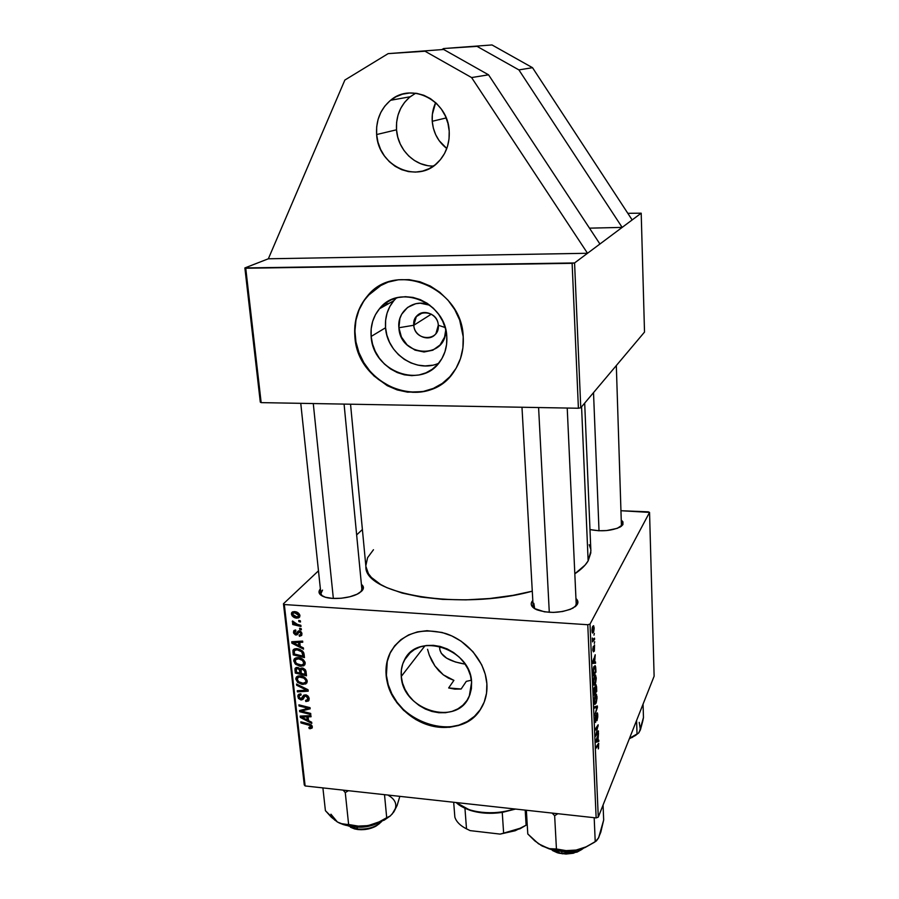 <?xml version="1.0" encoding="UTF-8"?>
<svg xmlns="http://www.w3.org/2000/svg" width="899" height="899" viewBox="0 0 899 899"><rect width="100%" height="100%" fill="white"/><g stroke="black" fill="none" stroke-linecap="round" stroke-linejoin="round"><path stroke-width="1.35" d="M376.636 134.547C375.827 120.387 380.479 108.959 390.604 100.283C411.753 81.719 448.309 100.8 449.208 131.187L449.028 138.997L447.455 146.537L444.533 153.515L440.398 159.662L435.217 164.764L429.205 168.619L422.575 171.102L415.596 172.102L408.528 171.619L401.628 169.664L395.155 166.315L389.357 161.696L384.446 155.977L380.592 149.391L377.962 142.154L376.636 134.547L376.681 126.849L378.097 119.365L380.85 112.353L384.839 106.104L389.908 100.857L395.875 96.822L402.527 94.17L409.584 93.002L416.788 93.372L423.845 95.283L430.486 98.665L436.431 103.374L441.454 109.24L445.353 116.016L447.972 123.433L449.208 131.187C449.781 143.537 446.084 153.864 438.128 162.168C417.642 184.385 378.063 166.337 376.636 134.547L396.526 129.804L376.636 134.547M415.686 93.215L410.191 96.755C400.358 105.127 395.807 116.14 396.526 129.804L396.605 122.388L398.01 115.162L400.696 108.397L404.584 102.374L409.506 97.306L415.304 93.417M432.228 121.286C431.79 114.712 432.936 108.498 435.644 102.643L432.363 114.353L432.228 121.286L433.34 128.13L435.655 134.636L439.083 140.57L446.781 148.504C438.15 141.727 433.296 132.659 432.228 121.286L446.185 117.949L432.228 121.286M438.296 325.236C437.644 308.728 411.854 308.885 413.798 325.258L398.898 327.742C396.909 310.953 414.518 297.895 429.879 305.222L420.283 303.199L415.731 303.705L407.584 307.424L401.696 314.212L399.898 318.437L398.898 327.742L413.798 325.258L416.316 316.639C422.485 307.975 437.97 313.987 438.296 325.236L435.981 333.495C429.936 342.508 414.181 336.608 413.798 325.258L431.34 314.156L413.798 325.258C414.461 341.553 440.038 341.654 438.296 325.236L445.129 327.528L438.296 325.236M396.448 297.917L393.784 300.727C387.559 308.379 384.817 317.392 385.559 327.753L371.141 336.451C370.343 325.831 373.119 316.605 379.468 308.773C398.774 283.05 445.859 302.154 446.781 336.574L446.601 344.328L444.949 351.745L441.915 358.555L437.611 364.466L432.217 369.287L425.946 372.838L419.046 374.973L411.764 375.647L404.404 374.827L397.212 372.546L390.469 368.905L384.435 364.039L379.299 358.128L375.288 351.397L372.534 344.081L371.141 336.451L371.186 328.809L372.647 321.426L375.501 314.594L379.648 308.559L384.929 303.581L391.144 299.85L398.066 297.524L405.427 296.692L412.944 297.4L420.305 299.648L427.227 303.323L433.43 308.29L438.678 314.358L442.746 321.291L445.477 328.787L446.781 336.574C447.331 345.733 445.196 353.88 440.364 361.005C422.182 389.863 372.68 371.883 371.141 336.451L385.559 327.753C386.963 353.667 416.428 373.501 438.645 363.275M381.626 284.882L367.736 295.838C358.139 307.244 353.959 320.774 355.184 336.428L354.891 336.597C353.667 320.932 357.858 307.391 367.455 295.985C395.414 260.103 462.086 287.804 463.21 336.765L459.681 320.089L454.782 309.649L448.05 300.244L439.768 292.254L430.261 286.006L419.923 281.758L409.169 279.656L398.426 279.78L388.132 282.106L378.681 286.534L374.389 289.478L366.871 296.659L360.993 305.323L356.959 315.122L354.903 325.685L354.891 336.597L356.914 347.464L360.859 357.881L366.601 367.477L373.905 375.894L387.211 385.66L397.167 389.919L407.595 392.166L423.238 391.604L433.116 388.593L442.117 383.57L449.871 376.715L456.085 368.275L460.502 358.544L462.906 347.913L463.21 336.765C463.94 349.43 461.063 360.746 454.568 370.703C428.924 413.034 357.285 387.626 354.891 336.597L355.184 336.428C357.544 380.052 412.843 408.742 444.32 381.918L444.32 381.918M401.269 676.453C400.774 670.564 401.808 665.148 404.348 660.203C417.102 631.435 470.874 648.572 471.604 682.195L471.391 688.746L469.829 694.916L466.963 700.456L462.929 705.164L457.894 708.85L452.04 711.39L445.601 712.693L438.836 712.727L431.981 711.48L425.306 709.019L419.058 705.434L413.461 700.849L408.73 695.455L405.033 689.443L402.516 683.026L401.269 676.453L401.359 669.98L402.774 663.822L405.483 658.248L409.371 653.449L414.315 649.629L420.125 646.932L426.576 645.482L433.419 645.336L440.398 646.505L447.23 648.943L453.635 652.573L459.367 657.248L464.199 662.777L467.941 668.946L470.447 675.509L471.604 682.195L469.256 696.309C457.422 726.931 402.527 710.412 401.269 676.453L425.036 645.707L401.269 676.453M480.302 709.614L474.481 716.312L467.233 721.549L458.85 725.145L449.646 726.976L439.982 726.976L430.205 725.178L420.698 721.65L411.798 716.525L403.831 709.996L397.088 702.31L391.807 693.747L388.199 684.611L386.401 675.239L387.244 661.518L390.166 653.079L394.998 645.426L391.054 651.337C387.199 658.585 385.649 666.564 386.401 675.239L386.154 675.554C385.401 666.867 386.952 658.9 390.807 651.629C402.662 633.188 420.934 627.142 445.612 633.503C467.806 640.729 485.494 662.327 486.876 683.779L485.235 674.16L481.662 664.721L472.998 651.73L461.086 641.167L451.849 635.953L442.027 632.458L427.036 630.693L417.451 631.885L408.64 634.919L400.932 639.65L394.616 645.887L389.919 653.382L386.997 661.821L386.154 675.554L387.952 684.926L391.571 694.062L396.841 702.636L403.595 710.322L415.922 719.605L425.171 723.953L434.858 726.639L449.421 727.313L458.636 725.482L467.019 721.886L474.279 716.649L480.088 709.94L484.235 702.029L486.539 693.185L486.876 683.779C487.325 690.758 486.269 697.264 483.718 703.31C475.481 722.729 451.826 731.966 429.239 725.302C406.629 718.75 388.143 697.444 386.154 675.554L386.401 675.239C388.289 720.65 459.479 746.462 481.044 708.468L481.044 708.479M322.539 590.104C320.426 592.239 320.336 594.217 322.269 596.026L320.887 593.643L322.539 590.104M320.381 588.867L318.999 591.812L320.572 594.902L325.337 597.228L332.608 598.408L341.227 598.251L349.846 596.767L357.094 594.205L361.848 590.969C364.073 588.519 363.915 586.328 361.398 584.395L362.926 586.002L363.061 589.272L359.589 592.812C351.936 598.138 332.461 600.296 323.854 596.734C318.931 594.677 317.774 592.059 320.381 588.879M621.153 526.398L622.928 524.578L620.299 526.949C611.691 530.893 601.588 531.77 589.98 529.556L598.655 530.747L606.69 530.556L617.287 528.342L622.928 524.578L621.153 526.398M533.804 603.285L534.691 608.702L533.096 605.701L533.804 603.285M574.911 606.892L577.315 604.342L572.966 608.117C561.1 613.163 549.031 613.702 536.748 609.747C531.725 607.421 530.14 604.679 531.994 601.521L532.916 602.42L531.994 601.521L532.815 600.498L531.253 603.341L531.41 605.162L534.377 608.499L544.434 611.826L553.402 612.41L562.56 611.511L570.449 609.308L575.832 606.128L577.315 604.342L574.911 606.892M454.872 689.14L448.657 687.96L454.872 689.14L461.153 689.005L454.838 688.578L454.872 689.14M590.868 552.649L588.137 560.909L585.092 565.066L574.821 573.798C581.069 569.606 585.507 565.314 588.137 560.909L581.574 406.798L588.137 560.909L590.879 551.098L584.687 403.1M387.053 304.064L384.502 303.907M471.402 680.217L466.289 681.363L471.402 680.217M427.564 649.314L429.261 655.068L427.564 649.314M431.745 660.709L429.261 655.068L434.936 665.979L431.745 660.709M438.824 670.766L434.936 665.979L443.331 674.846L438.824 670.766M448.399 678.093L443.331 674.846L453.916 680.352L448.399 678.093M599.925 244.011L622.153 227.402L589.486 228.155L622.153 227.402L641.201 213.187L644.516 332.079L580.765 407.764L574.573 262.946L587.519 253.271L268.352 258.788L244.876 267.936L574.573 262.946L622.153 227.402L518.892 69.897L622.153 227.402L641.201 213.187L627.817 213.31L641.201 213.187L644.516 332.079L580.765 407.764L578.405 408.247L261.16 402.628L245.742 268.239L572.124 263.317L578.405 408.247L580.765 407.764L574.573 262.946L572.124 263.317L578.405 408.247L261.16 402.628L245.742 268.239L244.876 267.936L268.352 258.788L344.856 80.056L388.154 53.625L425.013 51.221L471.593 77.561L488.55 74.819L443.657 49.479L388.154 53.625L443.657 49.479L488.55 74.819L471.593 77.561L587.519 253.271L599.925 244.011L488.55 74.819L599.925 244.011M587.777 624.726L596.138 817.91L305.132 785.951L284.32 604.544L587.777 624.726L590.014 624.075L649.55 512.408L654.124 676.205L598.273 817.146L590.014 624.075L649.55 512.408L648.303 511.834L621.321 510.744L649.55 512.408L654.124 676.205L598.273 817.146L596.138 817.91L598.273 817.146L590.014 624.075L587.777 624.726L284.32 604.544L283.466 603.757L318.482 570.82L283.466 603.757L284.32 604.544L305.132 785.951L596.138 817.91L587.777 624.726M300.862 625.311L295.31 623.76L292.501 620.995L292.58 622.423L294.321 623.771L292.624 623.367L292.748 624.535L300.996 626.479L300.862 625.311L297.558 624.49L292.501 620.995L292.299 621.76L294.321 623.771L292.624 623.367L292.748 624.535L300.996 626.479L300.862 625.311M301.244 628.671L299.614 628.277L299.749 629.469L301.367 629.828L301.244 628.671L299.614 628.277L299.749 629.469L301.367 629.828L301.244 628.671M304.098 654.326L302.794 651.258L299.446 649.157L295.007 648.741L292.95 650.415L293.209 654.865L304.458 657.585L303.637 652.539L296.973 648.64L293.198 649.887L293.209 654.865L304.458 657.585L304.098 654.326M305.199 662.956L303.547 659.911L299.918 657.944L295.749 657.911L293.771 660.214L295.041 663.732L299.536 666.159L303.806 665.788L305.199 662.956C304.064 659.697 301.749 657.922 298.243 657.663L294.164 659.124L293.771 661.057L295.805 664.44L300.85 666.339L304.84 664.822L305.199 662.956M307.222 681.127L305.57 678.104L301.412 676.003L297.805 676.082L295.838 678.352L297.468 682.217L301.581 684.263L305.829 683.925L307.222 681.127C306.098 677.88 303.783 676.127 300.3 675.846L296.221 677.307L295.838 679.194L297.861 682.555L302.884 684.454L306.874 682.937L307.222 681.127M309.155 698.523L308.031 696.051L306.222 694.961L303.536 695.354L301.154 698.871L299.625 698.197L299.097 696.478L299.76 695.219L301.131 695.017L300.884 693.882L298.906 694.197L297.895 695.523L298.434 698.456L301.075 699.995L302.918 699.422L304.862 696.186L306.952 696.478L307.784 699.444L305.559 700.388L305.817 701.523L308.447 700.995L309.189 698.871L305.559 694.848L303.177 695.815L300.884 698.871L299.12 696.871L299.333 695.657L301.131 695.017L300.884 693.882L298.131 694.938L297.839 696.725L301.075 699.995L303.323 698.939L304.862 696.186L305.784 695.983L307.874 698.332L307.143 700.254L305.559 700.388L305.817 701.523L308.863 700.512L309.155 698.523M310.144 728.729L312.256 727.662L311.133 724.808L300.839 721.818L300.963 722.931L310.515 725.639L310.987 727.055L308.874 727.415L309.144 728.538L310.144 728.729L312.2 726.28L310.144 728.729L312.11 728.021L312.301 726.785L308.964 723.886L300.839 721.818L300.963 722.931L308.807 724.942L311.02 726.594L308.874 727.415L309.144 728.538L310.144 728.729M311.661 722.223L308.537 720.627L308.11 716.84L311.054 716.761L310.93 715.638L300.187 716.087L300.345 717.447L311.796 723.425L311.661 722.223L308.537 720.627L308.11 716.84L311.054 716.761L310.93 715.638L300.187 716.087L300.345 717.447L311.796 723.425L311.661 722.223M310.672 713.413L301.255 711.064L310.166 708.828L310.031 707.648L298.906 704.838L299.03 705.973L308.469 708.311L299.547 710.525L299.682 711.705L310.807 714.536L310.672 713.413L301.255 711.064L310.166 708.828L310.031 707.648L298.906 704.838L299.03 705.973L308.469 708.311L299.547 710.525L299.682 711.705L310.807 714.536L310.672 713.413M308.042 689.735L296.535 684.049L296.67 685.263L306.525 690.129L297.299 690.735L297.423 691.87L308.2 691.174L308.042 689.735L296.535 684.049L296.67 685.263L306.525 690.129L297.299 690.735L297.423 691.87L308.2 691.174L308.042 689.735M305.997 671.429L305.199 669.575L302.873 668.103L300.918 668.215L300.142 669.182L298.906 667.935L296.524 667.463L294.973 668.755L295.277 673.048L306.492 675.801L305.997 671.429L302.221 668.002L300.142 669.182L297.288 667.451L295.175 668.26L295.277 673.048L306.492 675.801L305.997 671.429M303.379 647.898L300.21 646.314L299.772 642.38L302.749 642.246L302.626 641.088L291.714 641.762L291.872 643.167L303.525 649.145L303.379 647.898L300.21 646.314L299.772 642.38L302.749 642.246L302.626 641.088L291.714 641.762L291.872 643.167L303.525 649.145L303.379 647.898M299.513 636.278L301.738 635.29L301.154 631.795L298.524 630.907L295.647 633.851L294.501 632.255L295.928 631.154L295.659 629.985L294.074 630.435L293.658 633.143L295.366 634.885L297.243 634.761L298.985 632.087L300.513 632.536L300.839 634.402L299.097 635.11L299.513 636.278L301.952 633.806L299.513 636.278L301.648 635.458L301.952 633.728L299.3 630.828L297.895 631.3L296.412 633.795L294.524 632.57L295.928 631.154L295.659 629.985L293.793 630.761L293.501 632.435L296.074 635.031L299.524 631.986L300.929 633.593L300.76 634.548L299.097 635.11L299.513 636.278M300.367 620.827L298.749 620.445L298.873 621.636L300.502 621.996L300.367 620.827L298.749 620.445L298.873 621.636L300.502 621.996L300.367 620.827M299.929 615.59L298.906 613.523L296.221 611.916L292.748 611.803L291.49 613.152L292.096 615.815L295.232 617.827L298.704 617.905L299.929 615.59C299.019 613.051 297.221 611.725 294.501 611.612L291.737 612.601L291.422 614.096C292.332 616.703 294.198 618.051 297.007 618.141L299.614 617.13L299.929 615.59M304.278 784.928L283.466 603.757L304.278 784.928L305.132 785.951L304.278 784.928M356.645 534.916L362.398 529.511L356.645 534.916M594.52 638.133L593.115 639.537L592.362 638.032L592.486 641.875L594.576 639.38L594.52 638.133L592.924 639.504L592.362 638.032L592.486 641.875L594.576 639.38L594.52 638.133M594.666 641.672L594.318 643.414L594.666 641.672M595.801 668.699L595.228 665.709L593.767 666.912L593.093 675.846L595.947 672.126L595.655 666.968L595.172 665.653L593.936 666.541L593.093 675.846L595.947 672.126L595.801 668.699M596.217 677.7L595.239 674.969L593.789 677.756L593.351 682.768L594.217 685.274L595.61 683.038L596.228 678.633L595.576 675.07L594.408 675.947L593.34 682.521L593.902 685.105L595.194 684.139L596.217 677.7M597.015 696.815L596.183 694.152L594.801 696.298L594.149 701.546L594.868 704.423L596.206 702.771L597.015 698.231L596.397 694.253L595.217 695.185L594.16 701.782L594.778 704.366L596.003 703.276L597.015 696.815M597.779 715.098L597.464 713.053L596.767 713.424L595.576 721.065L595.453 715.728L595.374 722.436L596.846 714.559L597.464 715.716L597.015 720.638L597.79 716.683L597.329 712.873L596.835 713.278L595.509 721.043L595.61 715.323L595.34 722.414L596.914 714.413L597.015 720.638L597.779 715.098M598.532 748.451L598.577 743.361L596.127 746.923L596.172 748.114L598.532 744.687L598.284 748.912L598.723 743.394L596.127 746.923L596.172 748.114L598.554 744.709L598.532 748.451M598.79 740.113L598.004 740.405L598.498 733.191L595.925 742.293L598.835 741.372L598.79 740.113L598.004 740.405L597.835 736.405L598.498 733.191L595.925 742.293L598.835 741.372L598.79 740.113M598.397 730.853L596.048 734.427L598.15 724.796L595.352 728.92L595.408 730.123L597.779 726.561L595.666 736.202L598.453 732.033L598.397 730.853L596.048 734.427L598.15 724.796L595.352 728.92L595.408 730.123L597.779 726.561L595.666 736.202L598.453 732.033L598.397 730.853M597.352 705.951L594.419 706.861L594.475 708.142L596.992 707.356L594.767 715.154L597.419 707.468L597.352 705.951L594.419 706.861L594.475 708.142L596.992 707.356L594.767 715.154L597.352 705.951M596.554 686.701L595.891 684.746L595.071 687.769L594.745 687.128L594.138 688.072L593.924 695.163L596.745 691.297L596.127 684.78L595.071 687.769L594.329 687.589L593.924 695.163L596.745 691.297L596.554 686.701M595.52 661.934L594.7 662.024L595.217 654.753L592.565 663.417L595.565 663.248L595.52 661.934L594.7 662.024L595.217 654.753L592.565 663.417L595.565 663.248L595.52 661.934M594.363 651.179L594.475 644.943L593.475 650.438L593.306 646.336L592.789 649.213L593.43 651.876L594.43 646.235L594.363 651.179L594.554 644.976L593.396 650.629L593.306 646.336L592.801 650.348L593.486 651.764L594.464 646.246L594.363 651.179M594.318 633.413L593.969 635.155L594.318 633.413M594.127 627.817L593.565 625.693L592.407 627.086L592.553 633.053L593.733 631.57L594.138 628.468L593.621 625.726L592.711 626.367L591.98 630.873L592.475 632.997L593.441 632.289L594.127 627.817M260.294 402.123L244.876 267.936L260.294 402.123L261.16 402.628L260.294 402.123M365.893 566.437C363.758 594.34 460.816 610.915 532.287 591.182L513.048 595.34L489.73 598.509L465.884 599.869L442.634 599.386L421.103 597.071L402.235 593.082L386.828 587.654L380.614 584.485L371.388 577.439L368.421 573.652L365.882 566.415L350.543 404.213M575.956 598.543L577.607 600.689L577.315 604.342C578.428 602.285 577.978 600.352 575.956 598.543M621.659 520.487L622.928 521.858L622.928 524.578L621.659 520.487M365.837 565.729L367.601 557.661L373.467 549.727M589.205 544.738L590.564 548.637M461.153 689.005L466.289 681.363L461.153 689.005L448.657 687.96L453.916 680.352L448.657 687.96L461.153 689.005M616.321 365.545L621.434 525.982M567.224 408.056L576.192 603.757L575.63 605.892M361.848 589.16L360.982 591.778M595.868 741.102L598.835 741.372L595.868 741.102M597.655 740.473L595.868 741.034L597.105 737.247L597.655 740.473L596.194 741.068L597.52 737.281L597.655 740.473M597.363 745.013L598.138 745.08L597.363 745.013M597.644 731.955L598.453 732.033L597.644 731.955M597.003 726.493L597.779 726.561L597.003 726.493M596.217 727.639L597.048 727.718L596.217 727.639M597.363 725.954L598.195 726.032L597.363 725.954M595.127 721.931L595.812 721.987L595.127 721.931M594.43 707.142L596.992 707.356L594.43 707.142M594.441 707.423L596.397 707.592L594.441 707.423M594.284 703.13L596.003 703.276L594.284 703.13M595.97 702.052L594.25 702.861L594.891 702.917L594.149 701.108L594.767 696.41L596.251 695.635L595.97 702.052L594.891 702.917L594.475 700.456L594.936 697.242L596.104 695.556L596.7 698.074L595.97 702.052M595.857 691.23L596.745 691.297L595.857 691.23M594.273 687.701L595.071 687.769L594.273 687.701M595.082 692.286L593.846 693.466L593.969 688.735L594.801 688.623L595.082 692.286L594.205 693.489L594.61 688.477L595.082 692.286M596.363 690.533L595.059 691.803L595.217 686.353L595.947 686.128L596.363 690.533L595.419 691.837L595.823 686.106L596.363 690.533M593.486 684.004L595.194 684.139L593.486 684.004M595.16 682.903L593.441 683.656L594.082 683.712L593.329 681.858L593.936 677.183L595.43 676.453L595.16 682.903L594.082 683.712L593.655 681.206L594.127 677.992L595.295 676.374L595.902 678.947L595.16 682.903M592.553 663.013L595.565 663.248L592.553 663.013M594.351 662.001L592.52 662.203L593.733 658.664L594.351 662.012L592.846 662.226L594.217 658.697L594.351 662.012M595.003 672.059L595.947 672.126L595.003 672.059M593.812 666.833L595.655 666.968L593.812 666.833M595.565 671.339L593.025 674.149L593.475 667.755L594.992 666.991L595.565 671.339L593.385 674.183L593.464 669.339L594.689 666.923L595.565 671.339M593.486 639.301L594.576 639.38L593.486 639.301M592.115 632.199L593.441 632.289L592.115 632.199M593.362 631.12L592.553 631.705L591.969 630.424L592.272 627.569L593.565 627.097L593.362 631.12L592.542 631.694L592.227 629.997L593.407 627.03L593.362 631.12M301.57 716.031L300.345 717.447L301.57 716.031M309.076 715.716L308.11 716.84L309.076 715.716M307.188 719.908L301.468 717.031L302.367 715.997L301.468 717.031L304.154 717.009L305.121 715.885L304.154 717.009L306.851 716.874L307.806 715.773L306.851 716.874L307.188 719.908L308.312 718.604L307.188 719.908L301.468 717.031L306.851 716.874L307.188 719.908M309.919 727.606L309.144 728.538L309.919 727.606M311.874 725.583L311.02 726.594L311.874 725.583M309.559 724.055L308.807 724.942L309.559 724.055M301.738 722.043L300.963 722.931L301.738 722.043M301.086 710.109L299.682 711.705L301.086 710.109M309.222 707.446L308.469 708.311L309.222 707.446M306.357 706.726L305.548 707.648L306.357 706.726M299.828 705.074L299.03 705.973L299.828 705.074M305.514 708.895L304.132 710.48L305.514 708.895M302.424 709.738L301.255 711.064L302.424 709.738M306.84 700.366L305.817 701.523L306.84 700.366M308.829 697.242L307.874 698.332L308.829 697.242M306.581 695.084L305.784 695.983L306.581 695.084M305.997 694.905L304.862 696.186L305.997 694.905M304.345 696.882L301.075 699.995L303.368 696.792L304.345 696.882M300.423 693.848L297.839 696.725L300.423 693.848M304.503 695.511L301.817 698.534L304.503 695.511M304.3 694.949L302.738 696.703L304.3 694.949M298.535 690.646L297.423 691.87L298.535 690.646M307.244 689.342L306.525 690.129L307.244 689.342M304.941 688.196L304.199 689.027L304.941 688.196M297.389 684.476L296.67 685.263L297.389 684.476M307.244 681.33L306.503 681.408M303.929 683.296L302.884 684.454L303.929 683.296M298.603 681.745L297.861 682.555L298.603 681.745L297.119 679.341L297.389 678.048L301.232 675.969L300.311 676.969C303.042 677.138 304.907 678.453 305.93 680.936L306.874 679.891L305.682 682.195L302.806 683.33L298.603 681.734L297.131 678.745L299.097 676.992L303.738 678.071L305.682 680.082L305.918 681.521L305.042 682.88L303.413 683.352L298.603 681.734M298.726 676.599L295.838 679.194L298.637 675.879L298.726 676.599M296.412 671.834L295.277 673.048L296.412 671.834M297.558 667.485L294.962 670.261L297.558 667.485M296.097 667.564L294.973 668.755L296.097 667.564M301.143 668.114L300.142 669.182L301.143 668.114M302.525 668.036L301.334 669.328M299.951 673.07L296.456 672.216L296.322 669.025L298.333 667.676L297.468 668.598L299.109 669.384L299.749 668.62L299.075 669.35L299.738 671.227L301.008 669.867L299.738 671.227L299.951 673.07L301.086 671.856L299.951 673.07L296.456 672.216L296.265 669.137L297.895 668.665L299.367 669.789L299.951 673.07M305.053 674.329L301.255 673.396L301.131 669.541L303.177 668.204L302.311 669.137L304.626 671.081L305.548 670.081L304.806 672.205L305.93 670.991L304.806 672.205L305.053 674.329L306.188 673.093L305.053 674.329L301.255 673.396L301.041 669.755L302.749 669.204L304.514 670.755L305.053 674.329M305.222 663.282L304.491 663.361M301.952 665.159L300.85 666.339L301.952 665.159L296.546 663.619L295.805 664.44L296.569 663.631L295.063 661.203L295.333 659.877L299.21 657.787L298.254 658.798C300.996 658.956 302.884 660.282 303.896 662.777L304.862 661.743L303.637 664.069L300.772 665.204L298.58 664.766L295.557 662.529L295.557 659.596L298.693 658.843L302.48 660.439L303.896 663.372L301.963 665.159M296.67 658.473L293.771 661.057L296.58 657.708L296.67 658.473M297.895 658.225L297.895 657.641M293.355 641.661L291.872 643.167L293.355 641.661M300.929 641.189L299.772 642.38L300.929 641.189M298.839 645.583L293.018 642.718L294.108 641.616L293.018 642.718L295.749 642.639L296.917 641.436L295.749 642.639L298.49 642.448L299.637 641.268L298.49 642.448L298.839 645.583L299.996 644.392L298.839 645.583L293.018 642.718L298.49 642.448L298.839 645.583M294.344 653.674L293.209 654.865L294.344 653.674M294.366 650.606L292.894 652.123L294.366 650.606L298.007 648.775L297.041 649.775C300.277 649.966 302.221 651.584 302.851 654.641L303.952 653.483L302.851 654.641L303.019 656.113L294.389 654.023L294.366 650.595L297.041 649.775L301.749 651.797L303.019 656.113L304.165 654.899L303.019 656.113L294.389 654.023L294.366 650.595M294.737 648.82L292.883 650.73L294.737 648.82M301.94 633.66L299.367 636.267L301.94 633.66M301.738 632.784L300.929 633.593L301.738 632.784M300.356 631.143L299.524 631.986L300.356 631.143M300.019 630.986L298.839 632.177L300.019 630.986M298.569 632.514L296.074 635.031L298.592 632.48M298.884 632.143L298.187 631.997L298.884 632.143M295.715 630.221L293.501 632.435L295.715 630.221M299.266 630.918L296.715 633.492M299.075 630.817L297.018 632.896L299.075 630.817M300.682 628.536L299.749 629.469L300.682 628.536M299.817 620.703L298.873 621.636L299.817 620.703M293.681 623.625L292.748 624.535L293.681 623.625M292.905 621.164L292.299 621.76L292.905 621.164M299.884 615.332L297.007 618.141L299.884 615.332M294.007 611.59L291.422 614.096L294.007 611.59M296.749 616.961L292.445 614.219L292.613 613.433L295.67 611.769L294.636 612.77L298.918 615.512L299.704 614.736L298.749 616.309L296.097 616.894L293.04 615.433L292.816 613.197L295.277 612.848L298.041 614.073L298.783 616.253L296.749 616.961M378.962 286.388L370.725 292.714L363.994 300.671L359.016 309.941L355.959 320.168L354.925 330.956L355.937 341.89L358.937 352.577L363.803 362.623L370.343 371.669L378.333 379.378L392.369 387.84L402.606 391.11L413.102 392.312L423.485 391.402L433.363 388.402L442.353 383.379M393.953 300.524L389.896 306.413L387.076 313.088L385.615 320.291L385.559 327.753L386.885 335.192L389.548 342.317L393.459 348.891L398.448 354.644L404.336 359.386L410.91 362.915L417.923 365.129L425.115 365.915L432.217 365.241M445.758 329.911L444.578 337.091L440.049 344.98L432.835 350.205L424.047 351.992L415.001 350.116L407.067 344.856L401.415 337.013L398.898 327.742C400.077 357.375 446.353 359.903 445.758 329.911M492.011 44.95L532.523 67.695L632.154 219.94L532.523 67.695L518.892 69.897L477.021 46.355L518.892 69.897L532.523 67.695L492.011 44.95L443.612 48.546L477.021 46.355L443.612 48.546L441.858 49.591L443.612 48.546L492.011 44.95M471.593 77.561L425.013 51.221L388.154 53.625L344.856 80.056L268.352 258.788L587.519 253.271L471.593 77.561M427.216 165.528L420.552 163.64L414.315 160.415L408.719 155.977L403.988 150.47L400.291 144.11L397.774 137.142L396.526 129.804C397.763 149.818 415.158 166.809 433.576 166M439.836 649.685L441.297 653.303L446.634 658.169L455.377 661.99L465.165 664.147C449.388 661.439 440.915 656.405 439.757 649.022L439.971 646.392M550.39 849.218L562.369 853.825L576.978 852.14L581.788 849.499L573.315 853.252L566.044 854.05L558.886 853.196L552.469 850.521L557.515 852.825L561.886 853.297C570.977 854.095 578.259 852.342 583.732 848.049L577.843 851.465L561.886 853.297L561.785 851.432L561.886 853.297L557.515 852.825M538.591 407.539L549.289 612.331L538.591 407.539M526.353 810.246L527.792 833.969L526.353 810.246M552.132 813.078L554.649 815.708L556.436 848.993L549.559 848.678L542.232 846.071L534.826 840.902L527.792 833.969L538.479 843.768L549.503 848.971L562.504 851.027L576.124 850.061L566.089 850.623L556.436 848.993L554.649 815.708L557.852 813.707L554.649 815.708L552.132 813.078M598.464 837.812L600.802 832.159L603.679 819.989L603.06 805.066L603.679 819.989L598.599 837.868L595.228 841.734L594.183 817.697L595.228 841.734L586.058 846.858L576.124 850.061L584.44 847.791L594.295 842.363M540.895 845.33L549.098 848.847C557.661 851.331 566.662 851.735 576.124 850.061L584.979 847.588L594.464 842.228M584.979 847.588L596.352 840.97L598.599 837.868L600.375 832.867M563.055 851.05L571.27 850.757L563.055 851.05M577.001 849.892L567.123 851.398L557.256 850.578M585.699 847.015L576.124 850.061L566.089 850.623L549.559 848.678L540.883 845.318M347.868 825.731L357.094 828.99L353.588 828.339L354.633 828.934L357.847 829.53L356.903 827.159L357.094 828.99C367.837 829.676 376.052 827.147 381.76 821.405L376.726 825.383C370.759 828.462 364.219 829.665 357.094 828.99L361.229 829.732L368.253 828.979L374.658 826.822L379.547 823.54L375.827 826.226C370.366 829.047 364.376 830.148 357.847 829.53L350.464 827.249L354.633 828.934M333.349 598.453L313.279 403.561L333.349 598.453M322.898 787.906L325.404 810.651L322.898 787.906M392.065 814.224L397.1 805.515L399.83 796.357L397.1 805.515L393.818 811.966L390.29 815.955L386.705 817.708L384.514 794.671L386.705 817.708L377.816 822.607L368.163 825.608L358.229 826.102L348.621 824.495L345.272 792.592L343.148 790.131L345.272 792.592L348.621 824.495L343.272 824.338L337.383 821.989L331.315 817.191L325.404 810.651L334.99 820.304M345.272 792.592L348.351 790.704L345.272 792.592M338.597 822.664L343.497 824.653L351.037 826.215L363.825 826.226L372.422 824.686L380.356 822.034L390.514 815.775L384.244 820.146L368.163 825.608L358.229 826.102L340.395 823.495L337.383 821.989L330.933 814.202M388.48 795.401C395.886 799.807 397.673 805.324 393.818 811.966L395.054 809.651M354.689 826.507C361.735 827.249 368.601 826.372 375.299 823.877C368.455 826.383 361.589 827.26 354.689 826.507M377.816 823.034L367.343 826.417L358.128 827.069L352.06 826.316M388.492 817.067L377.816 822.607L368.163 825.608C359.858 827.024 352.194 826.866 345.171 825.125L343.991 824.462M393.818 811.966L390.29 815.955M338.608 822.675L345.171 825.125M593.52 392.616L599.015 530.77L593.52 392.616M639.436 731.719L643.47 717.503L643.055 704.131L643.47 717.503L642.763 721.099L640.414 729.853L639.223 722.369M640.414 729.853L638.717 732.988L637.031 734.067L636.593 720.436L637.031 734.067L629.525 738.27L638.717 732.988L640.886 727.954M637.537 733.91L629.334 738.764L635.986 735.202M382.873 305.267L385.255 305.514L382.873 305.267M387.896 303.75L385.199 303.581M464.952 808.268L470.053 810.302C479.808 813.381 490.539 814.078 502.249 812.404L492.135 813.292L482.145 812.865L472.908 811.145L461.704 806.515L464.952 808.268L466.502 828.844L464.952 808.268M456.153 802.537C466.379 812.786 494.416 816 514.576 808.954C498.821 813.775 483.64 814.011 469.042 809.662L456.153 802.537M502.249 812.404L515.532 809.066L502.249 812.404L503.631 833.137L500.136 834.103L470.132 830.62L466.502 828.844C460.221 825.687 456.332 821.776 454.849 817.124C456.332 821.776 460.221 825.687 466.502 828.844L470.132 830.62L465.244 828.193L470.132 830.62L500.136 834.103L520.094 828.732L527.151 824.552L526.106 825.192L525.196 810.123L526.106 825.192L520.971 828.013L503.631 833.137C512.497 831.71 519.993 829.058 526.106 825.192L515.217 830.732L500.136 834.103L503.631 833.137L502.249 812.404M453.68 802.268L454.849 817.124L453.68 802.268M390.604 100.283L410.191 96.755M422.699 312.683L416.316 316.639M393.784 300.727L379.468 308.773M410.438 652.46L404.348 660.203M598.442 744.698L597.621 744.619M594.969 702.984L594.261 702.928M595.868 695.601L595.071 695.534M594.172 683.802L593.452 683.746M595.037 676.419L594.228 676.351M594.61 666.957L593.778 666.889M593.194 627.075L592.43 627.019M310.919 727.19L312.043 725.864M307.627 699.793L309.099 698.13M299.659 695.287L300.895 693.916M301.94 698.343L304.727 695.219M303.177 695.815L303.716 695.219M296.221 677.307L296.928 676.542M297.917 677.464L299.446 675.812M305.682 682.195L307.132 680.599M296.524 668.811L297.738 667.519M294.164 659.124L294.928 658.338M295.917 659.27L297.479 657.641M303.637 664.069L305.121 662.484M293.198 649.887L293.861 649.213M294.782 650.168L296.299 648.606M300.76 634.548L301.895 633.39M294.973 631.356L295.793 630.547M291.737 612.601L292.355 612.005M293.007 613.051L294.501 611.601M298.749 616.309L299.861 615.208M439.757 649.022L439.532 646.28M577.843 851.465L576.978 852.14M521.982 407.247L533.096 605.701M579.282 849.375C571.281 852.005 563.167 852.286 554.941 850.229M549.098 848.847L548.491 848.454M320.887 593.643L300.76 403.336M362.016 590.8L344.081 404.101M376.726 825.383L375.827 826.226M379.322 822.461C370.073 827.114 360.454 828.339 350.464 826.136M386.952 817.641L384.244 820.146M632.143 737.528L634.492 735.652M469.042 809.662L470.053 810.302M520.971 828.013L520.094 828.732"/></g></svg>
